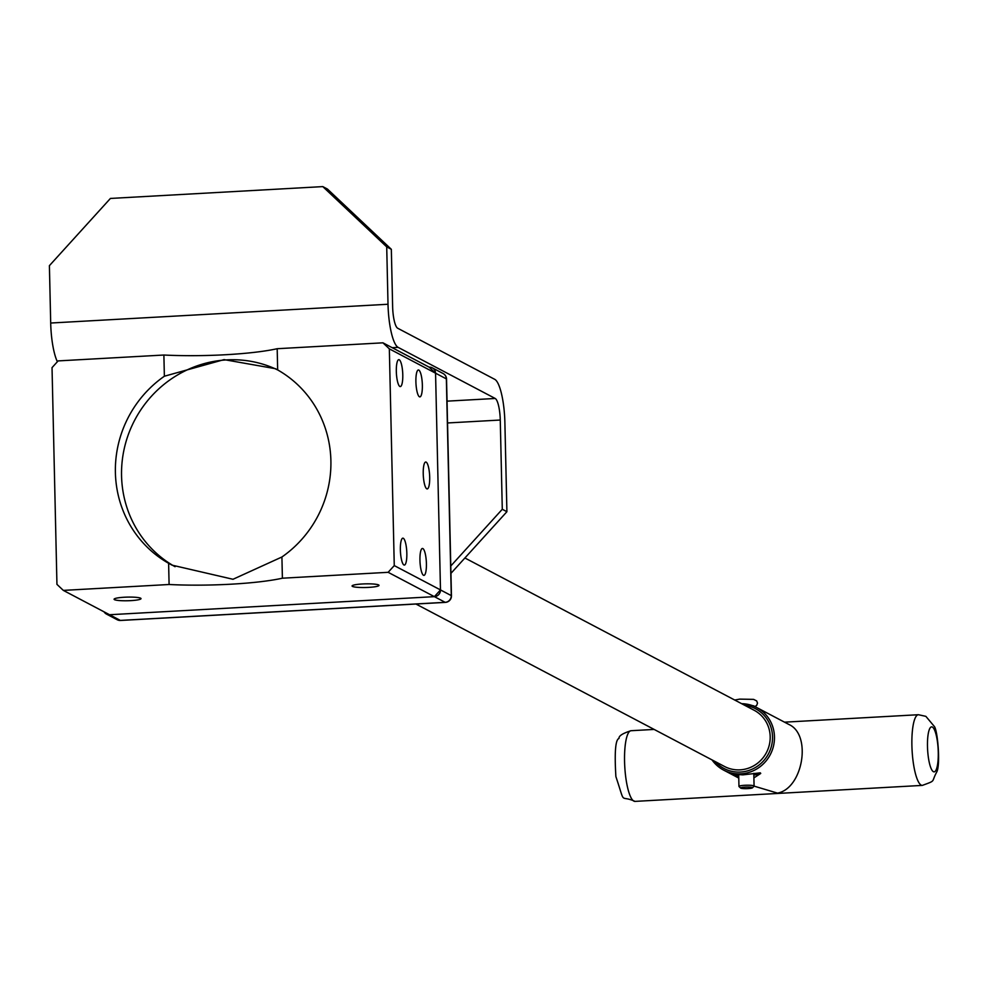 <?xml version="1.0" encoding="UTF-8"?>
<svg xmlns="http://www.w3.org/2000/svg" width="988" height="988" viewBox="0 0 988 988"><rect width="100%" height="100%" fill="white"/><g stroke="black" fill="none" stroke-linecap="round" stroke-linejoin="round"><path stroke-width="1.48" d="M120.771 620.39A6.434 1.507 -93.2 0 1 120.561 620.464A6.434 1.507 -93.2 0 1 120.351 620.415L63.331 590.392L56.946 584.365L52.031 367.635L58.131 360.904L163.885 355.025A86.882 11.757 178.7 0 0 277.183 348.715L277.665 369.92A111.014 106.865 117.8 0 1 281.913 556.997L282.395 578.202L388.148 572.311L434.387 596.653L440.487 589.922L394.261 565.593L388.148 572.311M394.261 565.593L389.334 348.85L435.56 373.192L429.175 367.166L382.949 342.824L277.183 348.715M63.331 590.392L169.096 584.501L168.615 563.296A111.014 106.865 117.8 0 1 164.366 376.23L163.885 355.025M378.626 584.945A13.474 1.828 -1.3 0 1 379.009 585.378A13.474 1.828 -1.3 0 1 365.585 587.502A13.474 1.828 -1.3 0 1 352.074 585.983A13.474 1.828 -1.3 0 1 363.893 583.908A13.474 1.828 -1.3 0 1 378.626 584.945M140.629 598.197A13.474 1.828 -1.3 0 1 141.025 598.617A13.474 1.828 -1.3 0 1 127.588 600.753A13.474 1.828 -1.3 0 1 114.077 599.234A13.474 1.828 -1.3 0 1 125.908 597.16A13.474 1.828 -1.3 0 1 140.629 598.197M104.086 611.844A6.434 6.2 117.8 0 0 109.569 614.734L434.387 596.653L445.168 602.322A6.434 1.507 86.8 0 0 445.378 602.384A6.434 1.507 86.8 0 0 445.613 602.285M282.395 578.202A86.882 11.757 -1.3 0 1 169.096 584.501M382.949 342.824L389.334 348.85M423.235 473.771A13.474 3.162 -93.2 0 1 425.717 462.014A13.474 3.162 -93.2 0 1 429.619 475.302A13.474 3.162 -93.2 0 1 427.211 488.924A13.474 3.162 -93.2 0 1 423.235 473.771M419.949 560.221A13.474 3.162 -93.2 0 1 422.432 548.464A13.474 3.162 -93.2 0 1 426.334 561.74A13.474 3.162 -93.2 0 1 423.926 575.374A13.474 3.162 -93.2 0 1 419.949 560.221M400.375 549.921A13.474 3.162 -93.2 0 1 402.857 538.164A13.474 3.162 -93.2 0 1 406.76 551.44A13.474 3.162 -93.2 0 1 404.351 565.074A13.474 3.162 -93.2 0 1 400.375 549.921M415.899 381.739A13.474 3.162 -93.2 0 1 418.381 369.981A13.474 3.162 -93.2 0 1 422.284 383.258A13.474 3.162 -93.2 0 1 419.875 396.892A13.474 3.162 -93.2 0 1 415.899 381.739M396.324 371.426A13.474 3.162 -93.2 0 1 398.806 359.669A13.474 3.162 -93.2 0 1 402.709 372.958A13.474 3.162 -93.2 0 1 400.301 386.58A13.474 3.162 -93.2 0 1 396.324 371.426M168.615 563.296L172.023 565.148L232.995 579.277L281.913 556.997M277.665 369.92L275.454 368.697L224.066 359.62L164.366 376.23M277.912 370.055A111.014 106.865 -62.2 0 0 134.677 420.196A111.014 106.865 -62.2 0 0 174.777 566.544A111.014 106.865 -62.2 0 0 175.074 566.704M451.269 596.023A6.434 0.877 178.7 0 0 451.454 595.801A6.434 0.877 178.7 0 0 451.269 595.603L440.487 589.922L435.56 373.192L446.354 378.873A6.434 0.877 -1.3 0 1 446.539 379.071A6.434 0.877 -1.3 0 1 446.354 379.281M429.175 367.166A6.434 6.2 117.8 0 1 435.56 373.192L440.487 589.922A6.434 6.2 117.8 0 1 434.387 596.653L109.569 614.734M391.334 249.309L327.423 189.041L322.804 186.609L386.716 246.877L391.334 249.309L392.631 306.688A19.303 4.52 86.8 0 0 397.695 328.238L494.766 379.355A38.606 9.053 86.8 0 1 504.88 422.469L506.906 511.71L502.287 509.277L450.775 566.013M502.287 509.277L500.261 420.036A19.303 4.52 86.8 0 0 495.198 398.473L398.127 347.368L392.187 347.69M450.948 573.361L506.906 511.71M57.378 361.731A38.606 9.053 -93.2 0 1 50.697 323.027L49.4 265.661L110.421 198.44L322.804 186.609M386.716 246.877L388.012 304.255A38.606 9.053 86.8 0 0 398.127 347.368M464.903 557.985L754.14 710.261A31.777 30.591 117.8 0 1 766.416 752.634A31.777 30.591 117.8 0 1 724.537 766.49L415.923 604.014M712.027 759.908A35.395 34.074 -62.2 0 0 723.624 770.109A35.395 34.074 -62.2 0 0 740.914 773.839A35.395 34.074 -62.2 0 0 773.505 746.014A35.395 34.074 -62.2 0 0 756.598 707.47A35.395 34.074 -62.2 0 0 741.63 703.678M744.754 705.321A33.79 32.53 117.8 0 1 772.468 739.716A33.79 32.53 117.8 0 1 740.494 772.048A33.79 32.53 117.8 0 1 715.151 761.55M756.598 707.47L788.967 724.5C811.988 734.702 802.997 788.523 777.507 793.117L754.066 786.127M738.752 777.013L731.762 774.123L742.84 774.864L760.291 772.838L760.711 773.468L753.893 777.902M731.91 774.11A14.474 1.964 178.7 0 0 738.715 775.333M753.832 775A14.474 1.964 178.7 0 0 760.686 773.283M752.337 787.522A5.953 0.803 -1.3 0 1 752.448 787.819A5.953 0.803 -1.3 0 1 746.57 788.646A5.953 0.803 -1.3 0 1 740.667 788.078A5.953 0.803 -1.3 0 1 745.421 787.078A5.953 0.803 -1.3 0 1 752.337 787.522M740.667 788.078L739.036 786.559A7.558 1.025 -1.3 0 1 738.962 786.423A7.558 1.025 -1.3 0 1 745.594 785.25A7.558 1.025 -1.3 0 1 753.856 785.843A7.558 1.025 -1.3 0 1 754.079 786.078A7.558 1.025 -1.3 0 1 754.017 786.213L752.448 787.819M443.106 373.526A6.434 6.2 117.8 0 1 446.354 378.873L451.269 595.603A6.434 6.2 117.8 0 1 445.168 602.322L120.351 620.415A6.434 6.2 117.8 0 1 117.202 619.735A6.434 6.434 0 0 0 120.561 620.464L445.378 602.384A6.434 6.434 0 0 0 451.454 595.801L446.539 379.071A6.434 6.434 0 0 0 443.106 373.526L432.312 367.845M500.261 420.036L447.539 422.963M50.697 323.027L388.012 304.255M447.033 401.153L495.198 398.473M918.408 714.719A35.395 8.299 86.8 0 0 912.097 750.51A35.395 8.299 86.8 0 0 922.347 785.398C936.636 780.088 930.844 782.743 936.785 771.937C940.662 764.564 937.563 729.169 934.142 726.229L925.867 716.349L918.408 714.719L784.534 722.166M932.363 727.045A22.526 5.273 -93.2 0 1 937.797 762.971A22.526 5.273 -93.2 0 1 928.461 758.055A22.526 5.273 -93.2 0 1 932.363 727.045M922.347 785.398L635.012 801.392A35.395 8.299 -93.2 0 1 624.762 766.515A35.395 8.299 -93.2 0 1 631.073 730.712L654.13 729.428M752.337 705.593A9.658 1.309 -1.3 0 1 754.079 706.037A9.658 1.309 -1.3 0 1 754.363 706.395M106.42 614.054L117.202 619.735M738.777 778.075L723.624 770.109M635.012 801.392C619.031 794.229 625.997 806.813 615.882 776.58C614.425 752.214 615.462 739.518 618.982 738.468C618.698 735.899 622.724 733.318 631.073 730.712M754.079 786.078L753.795 773.332M738.962 786.423L738.703 774.913M734.702 700.023L739.765 699.121L753.572 699.368L756.66 700.9L757.512 703.11L756.722 705.333L754.881 706.618"/></g></svg>
